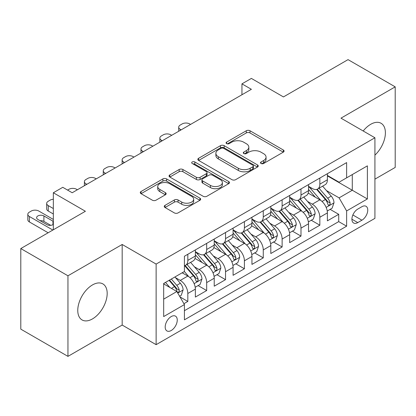 <?xml version="1.0" encoding="UTF-8"?>
<svg xmlns="http://www.w3.org/2000/svg" width="416" height="416" viewBox="0 0 416 416"><rect width="100%" height="100%" fill="white"/><g stroke="black" fill="none" stroke-linecap="round" stroke-linejoin="round"><path stroke-width="0.62" d="M261.056 163.493A1.83 1.056 0 0 0 263.645 163.493L283.317 152.136A2.621 1.513 0 0 0 284.081 151.065A2.621 1.513 0 0 0 283.317 149.999L249.99 130.759A2.621 1.513 0 0 0 246.288 130.759L226.616 142.116A1.83 1.056 0 0 0 226.08 142.865A1.83 1.056 0 0 0 226.616 143.614A1.83 1.056 0 0 0 229.211 143.614L231.754 142.142A8.377 4.836 0 0 1 243.604 142.142L246.381 143.744A8.377 4.836 0 0 1 248.836 147.165A8.377 4.836 0 0 1 246.381 150.587L243.838 152.053A1.83 1.056 0 0 0 243.298 152.802A1.83 1.056 0 0 0 243.838 153.551A1.83 1.056 0 0 0 246.428 153.551L248.976 152.084A8.377 4.836 0 0 1 260.822 152.084L263.598 153.686A8.377 4.836 0 0 1 266.053 157.108A8.377 4.836 0 0 1 263.598 160.524L261.056 161.996A1.83 1.056 0 0 0 260.515 162.744A1.83 1.056 0 0 0 261.056 163.493L261.056 161.996M92.472 318.911A20.805 12.012 120 0 0 106.064 300.576A20.805 12.012 120 0 0 102.877 283.904A20.805 12.012 120 0 0 92.472 284.934A20.805 12.012 120 0 0 78.884 303.269A20.805 12.012 120 0 0 82.072 319.94A20.805 12.012 120 0 0 92.472 318.911M374.925 155.116A20.805 12.012 120 0 0 381.082 123.282A20.805 12.012 120 0 0 370.682 124.311A20.805 12.012 120 0 0 363.199 130.993M171.22 330.507A8.533 4.93 120 0 0 176.795 322.988A8.533 4.93 120 0 0 175.49 316.144A8.533 4.93 120 0 0 171.22 316.571A8.533 4.93 120 0 0 165.646 324.09A8.533 4.93 120 0 0 166.951 330.933A8.533 4.93 120 0 0 171.22 330.507M165.012 205.369A2.621 1.513 0 0 0 164.247 206.435A2.621 1.513 0 0 0 165.012 207.506L174.361 212.904A2.621 1.513 0 0 0 178.064 212.904L199.914 200.288A2.621 1.513 0 0 0 200.678 199.222A2.621 1.513 0 0 0 199.914 198.151L166.587 178.911A2.621 1.513 0 0 0 162.885 178.911L141.04 191.526A2.621 1.513 0 0 0 140.27 192.592A2.621 1.513 0 0 0 141.04 193.664L152.334 200.184A2.621 1.513 0 0 0 156.036 200.184L165.386 194.787A2.621 1.513 0 0 0 166.15 193.716A2.621 1.513 0 0 0 165.386 192.644L159.786 189.415A7.004 4.046 0 0 1 157.732 186.555A7.004 4.046 0 0 1 162.058 182.816A7.004 4.046 0 0 1 169.686 183.695L191.625 196.362A7.004 4.046 0 0 1 193.679 199.222A7.004 4.046 0 0 1 189.353 202.956A7.004 4.046 0 0 1 181.724 202.077L178.064 199.966A2.621 1.513 0 0 0 174.361 199.966L165.012 205.369L165.012 207.506M374.925 179.145L395.2 167.435L395.2 86.856L348.046 59.628L283.447 96.928L251.384 78.416L241.951 83.86L251.384 89.305L72.197 192.754L62.769 187.309L53.336 192.754L53.336 229.778M67.954 275.787L67.954 356.372L122.179 325.062L122.179 244.478L67.954 275.787L20.8 248.565L85.4 211.266L53.336 192.754M122.179 244.478L156.13 264.082L374.925 137.764L374.925 218.348L156.13 344.666L156.13 264.082M395.2 86.856L340.974 118.16L374.925 137.764M231.941 179.66A2.621 1.513 0 0 0 235.643 179.66L257.488 167.045A2.621 1.513 0 0 0 258.258 165.979A2.621 1.513 0 0 0 257.488 164.908L224.167 145.668A2.621 1.513 0 0 0 220.464 145.668L198.614 158.283A2.621 1.513 0 0 0 197.85 159.349A2.621 1.513 0 0 0 198.614 160.42L231.941 179.66M192.962 163.888A1.83 1.056 0 0 1 194.823 164.148L194.823 161.97L228.701 181.532A2.621 1.513 0 0 1 229.466 182.598A2.621 1.513 0 0 1 228.701 183.669L206.856 196.279A2.621 1.513 0 0 1 203.154 196.279L169.827 177.039L169.827 174.902A2.621 1.513 0 0 0 169.062 175.973A2.621 1.513 0 0 0 169.827 177.039M169.827 174.902L179.176 169.504A2.621 1.513 0 0 1 182.879 169.504L196.394 177.31A2.621 1.513 0 0 0 200.096 177.31L206.3 173.727A2.621 1.513 0 0 0 207.064 172.661A2.621 1.513 0 0 0 206.3 171.59L192.228 163.467A1.83 1.056 0 0 1 191.693 162.718A1.83 1.056 0 0 1 192.821 161.741A1.83 1.056 0 0 1 194.823 161.97M67.954 356.372L20.8 329.144L20.8 248.565M183.903 303.69L187.819 301.434L179.993 296.915M175.536 277.68L180.274 280.415A10.67 6.162 60 0 1 187.819 293.483L195.364 289.125L195.364 297.076L206.679 290.545L198.099 285.589M194.402 266.791L199.134 269.526A10.67 6.162 60 0 1 206.679 282.594L214.224 278.236L214.224 286.187L225.54 279.656L216.96 274.7M213.262 255.902L217.994 258.638A10.67 6.162 60 0 1 225.54 271.705L233.085 267.348L233.085 275.298L244.405 268.762L235.82 263.812M232.123 245.014L236.86 247.749A10.67 6.162 60 0 1 244.405 260.816L251.945 256.459L251.945 264.41L263.266 257.873L254.68 252.918M250.983 234.125L255.72 236.86A10.67 6.162 60 0 1 263.266 249.928L270.811 245.57L270.811 253.521L282.126 246.984L273.546 242.029M269.844 223.236L274.581 225.966A10.67 6.162 60 0 1 282.126 239.034L289.671 234.681L289.671 242.627L300.986 236.096L292.406 231.14M288.709 212.342L293.441 215.077A10.67 6.162 60 0 1 300.986 228.145L308.532 223.792L308.532 231.738L319.847 225.207L319.847 217.256A10.67 6.162 -120 0 0 312.302 204.188L307.57 201.453M311.267 220.251L319.847 225.207M195.364 289.125A10.67 6.162 -120 0 0 187.819 276.058L182.161 272.792M214.224 278.236A10.67 6.162 -120 0 0 206.679 265.169L195.016 258.435M233.085 267.348A10.67 6.162 -120 0 0 225.54 254.28L213.876 247.546M251.945 256.459A10.67 6.162 -120 0 0 244.405 243.391L232.736 236.657M270.811 245.57A10.67 6.162 -120 0 0 263.266 232.502L251.602 225.768M289.671 234.681A10.67 6.162 -120 0 0 282.126 221.614L270.462 214.88M308.532 223.792A10.67 6.162 -120 0 0 300.986 210.725L289.323 203.986M361.91 206.695L357.76 209.087A8.268 4.774 120 0 0 352.357 216.377A8.268 4.774 120 0 0 353.626 223.002A8.268 4.774 120 0 0 357.76 222.591L361.91 220.199A8.268 4.774 120 0 0 367.312 212.909A8.268 4.774 120 0 0 366.044 206.284A8.268 4.774 120 0 0 361.91 206.695M163.675 299.146L176.878 291.522L184.423 304.59L184.423 319.836L346.632 226.184L346.632 210.938L339.087 197.87L326.43 190.564M184.423 304.59L163.675 316.571L163.675 283.462L184.423 271.487L184.423 256.24L346.632 162.588L346.632 177.835L367.38 165.859L367.38 198.962L346.632 210.938M195.364 251.67L199.134 253.843A10.67 6.162 60 0 0 204.469 254.374L212.014 250.016A10.67 6.162 -120 0 0 214.224 245.133L214.224 239.034M214.224 240.776L217.994 242.954A10.67 6.162 60 0 0 223.33 243.485L230.875 239.127A10.67 6.162 -120 0 0 233.085 234.244L233.085 228.145M233.085 229.887L236.86 232.066A10.67 6.162 60 0 0 242.195 232.596L249.735 228.238A10.67 6.162 -120 0 0 251.945 223.356L251.945 217.256M251.945 218.998L255.72 221.177A10.67 6.162 60 0 0 261.056 221.707L268.601 217.35A10.67 6.162 -120 0 0 270.811 212.467L270.811 206.367M270.811 208.109L274.581 210.288A10.67 6.162 60 0 0 279.916 210.813L287.461 206.461A10.67 6.162 -120 0 0 289.671 201.573L289.671 195.478M289.671 197.22L293.441 199.399A10.67 6.162 60 0 0 298.776 199.924L306.322 195.572A10.67 6.162 -120 0 0 308.532 190.684L308.532 184.584M184.423 310.69L338.712 221.614L338.712 214.318L327.392 220.849L327.392 212.898A10.67 6.162 -120 0 0 319.847 199.831L308.183 193.097M308.532 186.332L312.302 188.505A10.67 6.162 -120 0 0 317.637 189.036A10.67 6.162 -120 0 0 319.847 184.153L319.847 178.053M317.637 189.036L325.182 184.678A10.67 6.162 -120 0 0 327.392 179.795L327.392 173.696M187.819 254.28L187.819 260.38A10.67 6.162 60 0 1 185.609 265.262A10.67 6.162 60 0 1 184.423 265.694M185.609 265.262L193.154 260.905A10.67 6.162 -120 0 0 195.364 256.022L195.364 249.922M206.679 243.391L206.679 249.491A10.67 6.162 60 0 1 204.469 254.374M225.54 232.502L225.54 238.602A10.67 6.162 60 0 1 223.33 243.485M244.405 221.614L244.405 227.708A10.67 6.162 60 0 1 242.195 232.596M263.266 210.72L263.266 216.819A10.67 6.162 60 0 1 261.056 221.707M282.126 199.831L282.126 205.93A10.67 6.162 60 0 1 279.916 210.813M300.986 188.942L300.986 195.042A10.67 6.162 60 0 1 298.776 199.924M300.986 228.145L300.986 236.096M282.126 239.034L282.126 246.984M263.266 249.928L263.266 257.873M244.405 260.816L244.405 268.762M225.54 271.705L225.54 279.656M206.679 282.594L206.679 290.545M187.819 293.483L187.819 301.434M176.878 291.522L163.675 283.899M339.087 197.87L352.29 190.252L352.29 174.569L367.38 165.859M327.392 175.874L367.38 198.962M327.392 175.438L339.087 182.192L346.632 177.835M122.179 325.062L156.13 344.666M241.951 83.86L241.951 94.749M330.127 209.362L338.712 214.318M338.712 221.614L346.632 226.184M261.784 163.753L263.598 162.703A8.377 4.836 0 0 0 266.053 159.286L266.053 157.108M248.836 147.165L248.836 149.344A8.377 4.836 0 0 1 246.381 152.766L244.566 153.811M283.28 152.157L249.99 132.938A2.621 1.513 0 0 0 246.288 132.938L227.349 143.868M257.457 167.066L224.167 147.846A2.621 1.513 0 0 0 220.464 147.846L198.65 160.441M252.86 166.728A1.83 1.056 0 0 0 253.396 165.979A1.83 1.056 0 0 0 252.86 165.23L223.61 148.34A1.83 1.056 0 0 0 221.016 148.34L218.332 149.89A8.377 4.836 0 0 0 215.878 153.312A8.377 4.836 0 0 0 218.332 156.733L238.326 168.277A8.377 4.836 0 0 0 250.177 168.277L252.86 166.728L252.86 168.906A1.83 1.056 0 0 0 253.396 168.158L253.396 165.979M215.878 153.312L215.878 155.49A8.377 4.836 0 0 0 218.332 158.912L218.332 156.733M252.86 168.906L250.177 170.456A8.377 4.836 0 0 1 238.326 170.456L218.332 158.912M169.863 177.06L179.176 171.683L179.176 169.504M207.064 172.661L207.064 174.834A2.621 1.513 0 0 1 206.3 175.906L200.096 179.488A2.621 1.513 0 0 1 196.394 179.488L182.879 171.683A2.621 1.513 0 0 0 179.176 171.683M194.823 164.148L228.665 183.69M210.418 185.406A7.004 4.046 0 0 0 218.052 186.28A7.004 4.046 0 0 0 222.373 182.546A7.004 4.046 0 0 0 220.324 179.686L212.592 175.224A2.621 1.513 0 0 0 208.889 175.224L202.691 178.802A2.621 1.513 0 0 0 201.921 179.873A2.621 1.513 0 0 0 202.691 180.944L210.418 185.406L210.418 187.585A7.004 4.046 0 0 0 218.052 188.458A7.004 4.046 0 0 0 222.373 184.725L222.373 182.546M201.921 179.873L201.921 182.052A2.621 1.513 0 0 0 202.691 183.118L202.691 180.944M210.418 187.585L202.691 183.118M193.679 199.222L193.679 201.396A7.004 4.046 0 0 1 189.353 205.135A7.004 4.046 0 0 1 181.724 204.256L178.064 202.145A2.621 1.513 0 0 0 174.361 202.145L165.048 207.522M157.732 186.555L157.732 188.734A7.004 4.046 0 0 0 159.786 191.589L159.786 189.415M165.35 194.802L159.786 191.589M199.878 200.309L166.587 181.09A2.621 1.513 0 0 0 162.885 181.09L141.071 193.684M327.236 211.032L332.108 208.218L333.996 202.774A7.067 4.082 -120 0 0 331.24 196.134L322.624 186.16M181.121 129.865L180.274 129.376A5.335 3.078 0 0 1 178.714 127.197A5.335 3.078 0 0 1 180.274 125.024L182.161 123.932A5.335 3.078 0 0 1 189.706 123.932L190.554 124.42M320.897 200.522L310.674 188.687A20.405 11.783 -120 0 0 308.532 186.446M315.292 197.2L309.577 190.585A16.936 9.781 -120 0 0 308.532 189.446M316.68 189.42L325.395 199.514A7.067 4.082 60 0 1 327.912 204.381L328.427 205.218L329.384 205.083L330.023 204.308L330.179 203.076A7.067 4.082 -120 0 0 327.657 198.203L319.041 188.23M317.19 189.254L326.555 200.101A3.604 2.08 60 0 1 327.465 201.505L330.179 203.076M308.37 221.92L313.248 219.107L315.13 213.663A7.067 4.082 -120 0 0 312.38 207.028L303.763 197.049M162.261 140.759L161.413 140.265A5.335 3.078 0 0 1 159.848 138.091A5.335 3.078 0 0 1 161.413 135.912L163.301 134.82A5.335 3.078 0 0 1 170.841 134.82L171.688 135.314M302.037 211.411L291.814 199.581A20.405 11.783 -120 0 0 289.671 197.335M296.431 208.094L290.711 201.474A16.936 9.781 -120 0 0 289.671 200.335M297.814 200.309L306.535 210.402A7.067 4.082 60 0 1 309.052 215.27L309.566 216.107L310.523 215.972L311.163 215.197L311.319 213.964A7.067 4.082 -120 0 0 308.797 209.092L300.18 199.118M298.329 200.143L307.694 210.99A3.604 2.08 60 0 1 308.604 212.399L311.319 213.964M289.51 232.809L294.388 229.996L296.27 224.552A7.067 4.082 -120 0 0 293.519 217.916L284.903 207.938M143.4 151.648L142.553 151.159A5.335 3.078 0 0 1 140.988 148.98A5.335 3.078 0 0 1 142.553 146.801L144.435 145.714A5.335 3.078 0 0 1 151.98 145.714L152.828 146.203M283.171 222.3L272.953 210.47A20.405 11.783 -120 0 0 270.811 208.224M277.571 218.982L271.851 212.363A16.936 9.781 -120 0 0 270.811 211.224M278.954 211.198L287.669 221.291A7.067 4.082 60 0 1 290.191 226.158L290.706 226.996L291.663 226.866L292.302 226.086L292.453 224.853A7.067 4.082 -120 0 0 289.936 219.986L281.315 210.007M279.469 211.032L288.834 221.879A3.604 2.08 60 0 1 289.739 223.288L292.453 224.853M270.65 243.703L275.522 240.885L277.41 235.44A7.067 4.082 -120 0 0 274.659 228.805L266.037 218.826M124.535 162.536L123.687 162.048A5.335 3.078 0 0 1 122.127 159.869A5.335 3.078 0 0 1 123.687 157.69L125.575 156.603A5.335 3.078 0 0 1 133.12 156.603L133.968 157.092M264.311 233.189L254.093 221.359A20.405 11.783 -120 0 0 251.945 219.118M258.705 229.871L252.99 223.252A16.936 9.781 -120 0 0 251.945 222.113M260.094 222.087L268.809 232.18A7.067 4.082 60 0 1 271.331 237.047L271.846 237.89L272.797 237.754L273.437 236.974L273.593 235.742A7.067 4.082 -120 0 0 271.071 230.875L262.454 220.896M260.603 221.926L269.974 232.768A3.604 2.08 60 0 1 270.878 234.177L273.593 235.742M251.789 254.592L256.662 251.779L258.549 246.329A7.067 4.082 -120 0 0 255.793 239.694L247.177 229.715M105.674 173.425L104.827 172.936A5.335 3.078 0 0 1 103.267 170.758A5.335 3.078 0 0 1 104.827 168.579L106.714 167.492A5.335 3.078 0 0 1 114.26 167.492L115.107 167.981M245.45 244.083L235.232 232.248A20.405 11.783 -120 0 0 233.085 230.006M239.845 240.76L234.13 234.14A16.936 9.781 -120 0 0 233.085 233.002M241.233 232.976L249.948 243.069A7.067 4.082 60 0 1 252.47 247.941L252.985 248.778L253.937 248.643L254.576 247.863L254.732 246.631A7.067 4.082 -120 0 0 252.21 241.764L243.594 231.785M241.743 232.814L251.108 243.656A3.604 2.08 60 0 1 252.018 245.066L254.732 246.631M232.929 265.481L237.801 262.668L239.689 257.218A7.067 4.082 -120 0 0 236.933 250.583L228.316 240.604M86.814 184.314L85.966 183.825A5.335 3.078 0 0 1 84.406 181.646A5.335 3.078 0 0 1 85.966 179.468L87.854 178.381A5.335 3.078 0 0 1 95.399 178.381L96.247 178.87M226.59 254.972L216.367 243.136A20.405 11.783 -120 0 0 214.224 240.895M220.984 251.649L215.27 245.029A16.936 9.781 -120 0 0 214.224 243.896M222.368 243.87L231.088 253.958A7.067 4.082 60 0 1 233.605 258.83L234.12 259.667L235.076 259.532L235.716 258.757L235.872 257.52A7.067 4.082 -120 0 0 233.35 252.652L224.734 242.674M222.882 243.703L232.248 254.545A3.604 2.08 60 0 1 233.158 255.954L235.872 257.52M214.063 276.37L218.941 273.556L220.823 268.112A7.067 4.082 -120 0 0 218.072 261.472L209.456 251.498M67.579 190.086L68.994 189.27A5.335 3.078 0 0 1 76.534 189.27L77.381 189.758M207.73 265.86L197.506 254.025A20.405 11.783 -120 0 0 195.364 251.784M202.124 262.538L196.404 255.923A16.936 9.781 -120 0 0 195.364 254.784M203.507 254.758L212.228 264.846A7.067 4.082 60 0 1 214.744 269.719L215.259 270.556L216.216 270.421L216.856 269.646L217.006 268.414A7.067 4.082 -120 0 0 214.49 263.541L205.873 253.562M204.022 254.592L213.387 265.434A3.604 2.08 60 0 1 214.297 266.843L217.006 268.414M195.203 287.258L200.08 284.445L201.963 279.001A7.067 4.082 -120 0 0 199.212 272.36L190.596 262.387M188.864 276.749L184.356 271.523M53.336 208.546L48.246 205.603L48.246 211.047A5.335 3.078 180 0 1 46.68 208.874L46.68 203.429A5.335 3.078 0 0 0 48.246 205.603M53.336 213.99L48.246 211.047M183.264 273.432L182.53 272.579M184.647 265.647L193.362 275.74A7.067 4.082 60 0 1 195.884 280.608L196.399 281.445L197.356 281.31L197.995 280.535L198.146 279.302A7.067 4.082 -120 0 0 195.629 274.43L187.008 264.456M185.162 265.481L194.527 276.328A3.604 2.08 60 0 1 195.432 277.732L198.146 279.302M53.336 199.274A5.335 3.078 0 0 0 50.128 200.158L48.246 201.25A5.335 3.078 0 0 0 46.68 203.429M179.613 296.26L181.215 295.334L183.102 289.89A7.067 4.082 -120 0 0 180.352 283.254L174.923 276.973M52.863 230.053L29.38 216.492A5.335 3.078 0 0 1 27.82 214.318A5.335 3.078 0 0 1 29.38 212.139L31.268 211.047A5.335 3.078 0 0 1 38.813 211.047L53.336 219.435M169.858 287.472L165.495 282.417M48.147 232.773L29.38 221.941A5.335 3.078 180 0 1 27.82 219.762L27.82 214.318M164.398 284.32L163.675 283.478M50.736 225.342L43.904 221.395A4.269 2.465 0 0 0 40.092 220.714M169.078 280.348L174.502 286.629A7.067 4.082 60 0 1 177.024 291.496L177.538 292.334L178.49 292.198L179.13 291.424L179.286 290.191A7.067 4.082 -120 0 0 176.764 285.319L171.34 279.037M169.515 280.093L175.666 287.217A3.604 2.08 60 0 1 176.571 288.626L179.286 290.191M53.336 221.426A4.269 2.465 0 0 0 52.957 221.177L43.904 215.951A4.269 2.465 0 0 0 39.255 215.415A4.269 2.465 0 0 0 36.618 217.693A4.269 2.465 0 0 0 37.872 219.435L46.925 224.661A4.269 2.465 0 0 0 53.336 224.411M180.274 280.415L187.819 276.058M199.134 269.526L206.679 265.169M217.994 258.638L225.54 254.28M236.86 247.749L244.405 243.391M255.72 236.86L263.266 232.502M274.581 225.966L282.126 221.614M293.441 215.077L300.986 210.725M312.302 204.188L319.847 199.831M319.847 184.153L327.392 179.795M187.819 260.38L195.364 256.022M206.679 249.491L214.224 245.133M225.54 238.602L233.085 234.244M244.405 227.708L251.945 223.356M263.266 216.819L270.811 212.467M282.126 205.93L289.671 201.573M300.986 195.042L308.532 190.684M319.847 217.256L327.392 212.898M352.867 214.973L361.91 220.199M351.915 219.216L357.76 222.591M263.598 162.703L263.598 160.524M243.838 153.551L243.838 152.053M246.381 152.766L246.381 150.587M226.616 143.614L226.616 142.116M246.288 132.938L246.288 130.759M249.99 132.938L249.99 130.759M283.317 152.136L283.317 149.999M198.614 160.42L198.614 158.283M220.464 147.846L220.464 145.668M224.167 147.846L224.167 145.668M257.488 167.045L257.488 164.908M238.326 170.456L238.326 168.277M250.177 170.456L250.177 168.277M182.879 171.683L182.879 169.504M196.394 179.488L196.394 177.31M200.096 179.488L200.096 177.31M206.3 175.906L206.3 173.727M228.701 183.669L228.701 181.532M174.361 202.145L174.361 199.966M178.064 202.145L178.064 199.966M181.724 204.256L181.724 202.077M165.386 194.787L165.386 192.644M141.04 193.664L141.04 191.526M162.885 181.09L162.885 178.911M166.587 181.09L166.587 178.911M199.914 200.288L199.914 198.151M180.274 129.376L180.274 130.359M326.154 207.407L333.949 202.909M310.674 188.687L311.646 188.131M327.657 198.203L331.24 196.134M322.02 201.458L325.395 199.514M161.413 140.265L161.413 141.248M307.294 218.296L315.084 213.798M291.814 199.581L292.786 199.02M308.797 209.092L312.38 207.028M303.16 212.347L306.535 210.402M142.553 151.159L142.553 152.136M288.434 229.185L296.223 224.687M272.953 210.47L273.926 209.908M289.936 219.986L293.519 217.916M284.3 223.236L287.669 221.291M123.687 162.048L123.687 163.025M269.573 240.074L277.363 235.576M254.093 221.359L255.065 220.797M271.071 230.875L274.659 228.805M265.439 234.125L268.809 232.18M104.827 172.936L104.827 173.914M250.713 250.968L258.502 246.47M235.232 232.248L236.2 231.686M252.21 241.764L255.793 239.694M246.579 245.014L249.948 243.069M85.966 183.825L85.966 184.803M231.847 261.856L239.642 257.358M216.367 243.136L217.339 242.575M233.35 252.652L236.933 250.583M227.713 255.908L231.088 253.958M212.987 272.745L220.776 268.247M197.506 254.025L198.479 253.469M214.49 263.541L218.072 261.472M208.853 266.796L212.228 264.846M194.126 283.634L201.916 279.136M195.629 274.43L199.212 272.36M189.992 277.685L193.362 275.74M29.38 216.492L29.38 221.941M177.772 293.077L183.056 290.025M176.764 285.319L180.352 283.254M171.449 288.392L174.502 286.629M43.904 221.395L43.904 215.951M52.957 224.661L52.957 221.177M178.714 127.197L178.714 131.258M159.848 138.091L159.848 142.147M140.988 148.98L140.988 153.036M122.127 159.869L122.127 163.93M103.267 170.758L103.267 174.819M84.406 181.646L84.406 185.708"/></g></svg>
